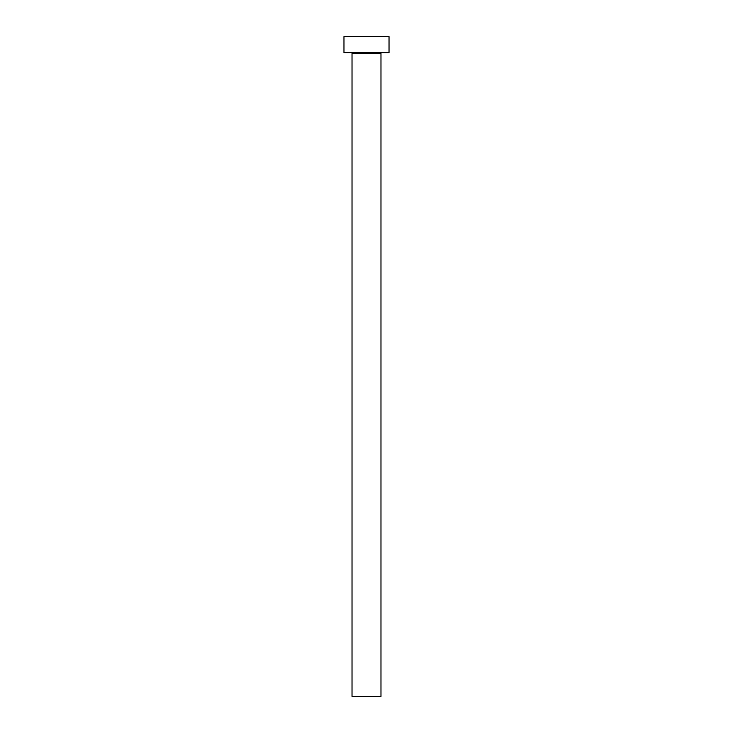 <?xml version="1.0" encoding="UTF-8"?>
<svg xmlns="http://www.w3.org/2000/svg" width="733" height="733" viewBox="0 0 733 733"><rect width="100%" height="100%" fill="white"/><g stroke="black" fill="none" stroke-linecap="round" stroke-linejoin="round"><path stroke-width="1.1" d="M380.977 53.381A0.641 0.641 0 0 1 381.627 52.739A0.641 0.641 0 0 0 380.977 53.381L352.023 53.381L352.023 696.35L380.977 696.35L380.977 53.381L380.977 696.35L352.023 696.35L352.023 53.381A0.641 0.641 0 0 0 351.373 52.739A0.641 0.641 0 0 1 352.023 53.381L380.977 53.381M343.969 36.65L343.969 52.739L389.031 52.739L389.031 36.65L343.969 36.65L343.969 52.739L389.031 52.739L389.031 36.65L343.969 36.65"/></g></svg>

